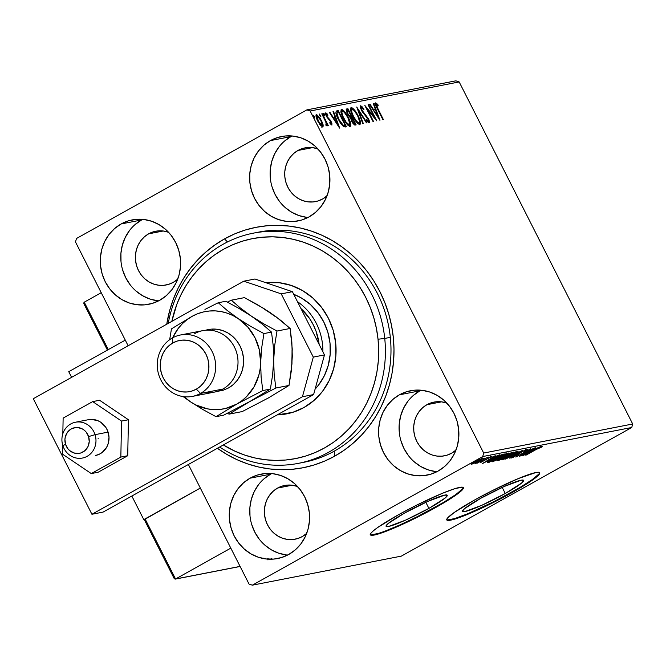 <?xml version="1.0" encoding="UTF-8"?>
<svg xmlns="http://www.w3.org/2000/svg" width="666" height="666" viewBox="0 0 666 666"><rect width="100%" height="100%" fill="white"/><g stroke="black" fill="none" stroke-linecap="round" stroke-linejoin="round"><path stroke-width="1" d="M217.149 448.101L226.848 454.42L237.054 459.707L247.669 463.919L258.591 467.008L269.713 468.947L280.935 469.713L292.141 469.305L303.221 467.723L314.086 464.985L324.608 461.113L334.698 456.152L344.264 450.141L353.205 443.14L361.43 435.223L368.872 426.465L375.457 416.941L381.119 406.743L385.797 395.987L389.46 384.757L392.058 373.168L393.573 361.33L393.997 349.367L393.315 337.379L391.533 325.491L388.678 313.819L384.773 302.472L379.853 291.55L373.967 281.177L367.174 271.437L359.54 262.429L351.132 254.245L342.041 246.961L332.342 240.642L322.136 235.348L311.522 231.144L300.599 228.055L289.477 226.115L278.255 225.349L267.049 225.757L255.969 227.331L245.105 230.07L234.582 233.941L224.492 238.911L227.489 241.941L224.492 238.911A122.494 114.086 79 0 1 379.853 291.55A122.494 114.086 79 0 1 334.698 456.152L334.224 451.165A117.283 109.232 -101 0 0 383.683 308.067A117.283 109.232 -101 0 0 256.227 232.634M505.286 493.489L502.197 487.404L505.286 493.489L481.843 505.278L464.96 511.555L462.404 511.28L464.51 508.658L480.769 498.276A34.299 3.646 -26.9 0 1 523.618 480.361A34.299 3.646 -26.9 0 1 505.286 493.489A34.299 3.646 -26.9 0 1 462.445 511.396A34.299 3.646 -26.9 0 1 480.769 498.276L504.212 486.488L521.103 480.211L523.659 480.486L521.545 483.108L505.286 493.489M428.912 508.383L425.824 502.297L428.912 508.383L405.477 520.171L388.586 526.448L386.03 526.165L388.145 523.551L404.404 513.161A34.299 3.646 -26.9 0 1 447.244 495.254A34.299 3.646 -26.9 0 1 428.912 508.383A34.299 3.646 -26.9 0 1 386.072 526.29A34.299 3.646 -26.9 0 1 404.404 513.161L427.838 501.381L444.73 495.104L447.286 495.379L445.179 498.002L428.912 508.383M370.338 534.565A52.123 5.536 153.1 0 0 435.289 507.142L435.522 507.6A52.123 5.536 -26.9 0 1 370.404 534.823A52.123 5.536 -26.9 0 1 398.268 514.868L377.705 527.489L373.551 530.644L371.07 533.058L370.346 534.632L371.412 535.306L374.225 535.056L378.679 533.891L391.766 529.02L417.773 516.999L443.489 503.03L460.231 491.824L462.712 489.41L463.436 487.837L462.37 487.162L455.103 488.586L442.016 493.448L416.009 505.477L398.268 514.868A52.123 5.536 -26.9 0 1 463.378 487.654A52.123 5.536 -26.9 0 1 435.522 507.6L435.289 507.142A52.123 5.536 153.1 0 0 463.211 487.445M446.711 519.671A52.123 5.536 153.1 0 0 511.655 492.249L511.888 492.715A52.123 5.536 -26.9 0 1 446.778 519.93A52.123 5.536 -26.9 0 1 474.633 499.975L454.07 512.595L447.444 518.165L446.72 519.738L447.785 520.412L450.599 520.163L468.14 514.135L494.147 502.106L511.888 492.715L532.45 480.094L539.085 474.525L539.81 472.952L538.744 472.277L535.93 472.527L518.389 478.554L492.382 490.584L474.633 499.975A52.123 5.536 -26.9 0 1 539.751 472.76A52.123 5.536 -26.9 0 1 511.888 492.715L511.655 492.249A52.123 5.536 153.1 0 0 539.577 472.552M271.72 473.576A43.007 40.052 -101 0 0 270.562 474.192L250.075 478.188A43.007 40.052 79 0 1 261.189 474.117A43.007 40.052 79 0 1 307.084 502.514A43.007 40.052 79 0 1 288.769 554.453L295.263 549.891L300.766 544.03L305.061 537.112L307.992 529.395L309.432 521.17L309.34 512.762L307.717 504.487L304.62 496.67L300.166 489.61L294.538 483.574L287.937 478.796L280.627 475.466L272.894 473.701L265.018 473.576L257.309 475.091L250.075 478.188L243.581 482.758L238.078 488.611L233.783 495.537L230.852 503.255L229.404 511.48L229.495 519.888L231.127 528.155L234.224 535.972L238.669 543.04L244.305 549.075L250.899 553.846L258.208 557.184L265.95 558.949L273.826 559.074L281.527 557.559L288.769 554.453A43.007 40.052 79 0 1 277.647 558.533A43.007 40.052 79 0 1 231.751 530.136A43.007 40.052 79 0 1 250.075 478.188L270.562 474.192A43.007 40.052 -101 0 0 250.741 520.679A43.007 40.052 -101 0 0 287.612 555.078M292.066 135.989A43.007 40.052 -101 0 0 290.917 136.605L270.421 140.601A43.007 40.052 79 0 1 281.543 136.522A43.007 40.052 79 0 1 327.439 164.927A43.007 40.052 79 0 1 309.116 216.866L315.609 212.296L321.112 206.443L325.408 199.525L328.338 191.8L329.787 183.583L329.695 175.175L328.063 166.9L324.966 159.082L320.521 152.023L314.885 145.987L308.291 141.209L300.982 137.87L293.24 136.105L285.364 135.981L277.664 137.496L270.421 140.601L263.927 145.163L258.425 151.024L254.129 157.942L251.199 165.667L249.758 173.884L249.85 182.293L251.473 190.568L254.57 198.385L259.024 205.444L264.652 211.48L271.253 216.259L278.563 219.597L286.297 221.353L294.172 221.487L301.881 219.971L309.116 216.866A43.007 40.052 79 0 1 298.002 220.945A43.007 40.052 79 0 1 252.106 192.541A43.007 40.052 79 0 1 270.421 140.601L290.917 136.605A43.007 40.052 -101 0 0 271.087 183.092A43.007 40.052 -101 0 0 307.958 217.482M142.749 219.355A43.007 40.052 -101 0 0 141.592 219.971L121.104 223.967A43.007 40.052 79 0 1 132.218 219.897A43.007 40.052 79 0 1 178.113 248.293A43.007 40.052 79 0 1 159.79 300.233L166.284 295.671L171.786 289.81L176.09 282.892L179.012 275.175L180.461 266.949L180.369 258.541L178.746 250.266L175.641 242.449L171.195 235.389L165.559 229.354L158.966 224.575L151.657 221.245L143.914 219.48L136.039 219.355L128.338 220.871L121.104 223.967L114.602 228.538L109.107 234.39L104.803 241.317L101.881 249.034L100.433 257.259L100.524 265.667L102.148 273.934L105.245 281.751L109.699 288.819L115.335 294.855L121.928 299.625L129.237 302.963L136.98 304.728L144.847 304.853L152.556 303.338L159.79 300.233A43.007 40.052 79 0 1 148.676 304.312A43.007 40.052 79 0 1 102.78 275.915A43.007 40.052 79 0 1 121.104 223.967L141.592 219.971A43.007 40.052 -101 0 0 121.761 266.458A43.007 40.052 -101 0 0 158.641 300.857M421.045 390.209A43.007 40.052 -101 0 0 419.888 390.825L399.4 394.821A43.007 40.052 79 0 1 410.514 390.742A43.007 40.052 79 0 1 456.41 419.147A43.007 40.052 79 0 1 438.086 471.087L444.588 466.525L450.091 460.664L454.387 453.746L457.309 446.02L458.757 437.803L458.666 429.395L457.043 421.12L453.946 413.303L449.492 406.243L443.856 400.208L437.262 395.429L429.953 392.091L422.211 390.334L414.344 390.201L406.635 391.725L399.4 394.821L392.907 399.392L387.404 405.244L383.1 412.162L380.178 419.888L378.729 428.105L378.821 436.521L380.452 444.788L383.549 452.605L387.995 459.665L393.631 465.7L400.224 470.479L407.534 473.817L415.276 475.582L423.151 475.707L430.852 474.192L438.086 471.087A43.007 40.052 79 0 1 426.973 475.166A43.007 40.052 79 0 1 381.077 446.761A43.007 40.052 79 0 1 399.4 394.821L419.888 390.825A43.007 40.052 -101 0 0 400.058 437.312A43.007 40.052 -101 0 0 436.938 471.711M253.421 233.142A117.283 109.232 79 0 1 384.74 338.436L390.326 337.346L384.74 338.436A117.283 109.232 -101 0 0 280.078 231.51A117.283 109.232 -101 0 0 168.257 323.368A117.283 109.232 79 0 1 253.421 233.142L259.007 232.051A117.283 109.232 79 0 1 384.182 309.507A117.283 109.232 79 0 1 334.224 451.165A117.283 109.232 79 0 1 303.904 462.279L298.318 463.37A117.283 109.232 79 0 1 219.647 447.019A117.283 109.232 -101 0 0 335.098 448.326A117.283 109.232 -101 0 0 384.74 338.436L378.038 339.235A112.071 104.379 79 0 1 332.076 443.256A112.071 104.379 79 0 1 223.335 444.963L235.173 451.29L244.888 455.136L254.878 457.95L265.06 459.715L275.324 460.406L285.581 460.023L295.721 458.566L305.652 456.052L315.276 452.497L324.509 447.952L333.25 442.44L341.425 436.03L348.942 428.779L355.744 420.754L361.763 412.038L366.933 402.705L371.203 392.857L374.542 382.584L376.914 371.978L378.296 361.147L378.671 350.199L378.038 339.235L376.398 328.363L373.776 317.682L370.196 307.301L365.692 297.319L360.298 287.829L354.079 278.921L347.086 270.687L339.385 263.212L331.06 256.552L322.178 250.774L312.845 245.945L303.13 242.108L293.132 239.285L282.95 237.529L272.685 236.83L262.437 237.213L252.297 238.669L242.366 241.184L232.734 244.738L223.51 249.284L214.76 254.795L206.593 261.205L199.067 268.456L192.266 276.482L186.255 285.198L181.085 294.53L176.806 304.379L171.853 321.362A112.071 104.379 79 0 1 279.695 237.188A112.071 104.379 79 0 1 378.038 339.235L384.74 338.436A117.283 109.232 79 0 1 298.318 463.37M426.923 404.695A27.364 25.491 79 0 1 433.999 402.098A27.364 25.491 79 0 1 446.853 403.13L441.441 401.831L436.43 401.756L431.526 402.722L426.923 404.695L441.525 401.848L426.923 404.695A27.364 25.491 79 0 0 415.268 437.745A27.364 25.491 79 0 0 444.472 455.819A27.364 25.491 79 0 0 451.548 453.23L446.936 455.203L442.033 456.168L437.029 456.085L432.101 454.961L427.447 452.838L423.251 449.8L419.663 445.962L416.833 441.466L414.86 436.488L413.827 431.227L413.769 425.874L414.693 420.646L416.55 415.734L419.289 411.322L422.785 407.6L426.923 404.695M456.002 450.033A27.364 25.491 79 0 1 451.548 453.23L456.002 450.033M148.626 233.841A27.364 25.491 79 0 1 155.702 231.244A27.364 25.491 79 0 1 168.556 232.276L163.145 230.985L158.133 230.902L153.23 231.868L148.626 233.841L163.228 230.994L148.626 233.841A27.364 25.491 79 0 0 136.963 266.891A27.364 25.491 79 0 0 166.175 284.965A27.364 25.491 79 0 0 173.243 282.376L168.64 284.349L163.736 285.314L158.724 285.231L153.804 284.107L149.151 281.984L144.955 278.946L141.367 275.108L138.536 270.612L136.563 265.634L135.531 260.373L135.473 255.02L136.388 249.792L138.253 244.88L140.992 240.476L144.489 236.746L148.626 233.841M177.705 279.179A27.364 25.491 79 0 1 173.243 282.376L177.705 279.179M297.952 150.474A27.364 25.491 79 0 1 305.02 147.877A27.364 25.491 79 0 1 317.882 148.909L312.471 147.611L307.459 147.536L302.555 148.501L297.952 150.474L312.554 147.627L297.952 150.474A27.364 25.491 79 0 0 286.288 183.525A27.364 25.491 79 0 0 315.501 201.598A27.364 25.491 79 0 0 322.569 199.001L317.965 200.974L313.062 201.94L308.05 201.865L303.13 200.741L298.476 198.618L294.28 195.579L290.692 191.733L287.862 187.246L285.889 182.268L284.857 177.006L284.798 171.653L285.714 166.425L287.579 161.505L290.318 157.101L293.814 153.38L297.952 150.474M327.031 195.812A27.364 25.491 79 0 1 322.569 199.001L327.031 195.812M277.597 488.061A27.364 25.491 79 0 1 284.673 485.472A27.364 25.491 79 0 1 297.536 486.496L292.116 485.206L287.104 485.123L282.209 486.088L277.597 488.061L292.199 485.214L277.597 488.061A27.364 25.491 79 0 0 265.942 521.12A27.364 25.491 79 0 0 295.146 539.185A27.364 25.491 79 0 0 302.222 536.596L297.619 538.569L292.715 539.535L287.704 539.452L282.775 538.328L278.13 536.205L273.926 533.166L270.346 529.328L267.516 524.833L265.543 519.863L264.502 514.593L264.444 509.249L265.368 504.012L267.233 499.1L269.963 494.696L273.468 490.967L277.597 488.061M306.676 533.399A27.364 25.491 79 0 1 302.222 536.596L306.676 533.399M632.7 423.992L483.683 453.047L310.156 111.006L459.174 81.943L632.7 423.992L631.743 427.489L401.357 556.118L252.339 585.173L482.725 456.551L631.743 427.489L401.357 556.118L252.339 585.173L249.034 584.057L188.37 464.485L249.034 584.057L252.339 585.173L482.725 456.551L483.683 453.047L482.725 456.551L631.743 427.489L632.7 423.992L459.174 81.943L310.156 111.006L483.683 453.047L632.7 423.992M316.492 114.619L316.492 114.619C315.609 115.568 316.025 117.716 317.74 121.062L320.363 125.175L322.702 126.856L323.06 124.634L320.254 118.282L316.716 114.61L315.967 115.343L316.425 117.932L319.647 124.251L322.477 126.865L323.201 126.165L323.06 124.634L322.277 125.075L323.06 124.634L321.42 120.346L316.3 114.685M327.006 126.016L326.898 123.901L326.49 124.126L326.898 123.901L327.78 125.641L328.28 125.541L322.277 113.719L321.778 113.819L325.94 122.269L326.423 125.683L327.214 125.766L326.898 123.901L327.78 125.641L328.28 125.541L322.277 113.719L321.778 113.819L325.774 121.861L326.423 125.683L327.081 125.982M331.859 125.066L331.243 121.778L330.811 122.02L331.243 121.778L330.153 119.988L329.587 120.313L330.153 119.988L328.729 118.498L328.047 118.881L328.729 118.498L327.58 117.383L327.106 117.649L327.58 117.383L326.889 116.275L326.457 116.517L326.889 116.275L326.531 114.252L327.855 115.368L327.58 114.219L327.056 114.51L327.58 114.219L325.741 112.812L326.415 116.433L330.769 121.936L331.094 123.626L330.411 124.001L331.094 123.626L329.82 122.502L330.036 123.576L331.859 125.066L331.901 123.327L330.153 119.988L327.039 116.567L326.423 114.327L327.855 115.368L326.573 113.162L325.441 113.22L326.124 115.834L330.769 121.936L331.185 123.568L329.82 122.502L330.036 123.576L331.959 125.033M336.73 110.897C335.289 111.83 335.789 114.619 338.236 119.272L343.614 126.698L345.463 126.973L344.688 125.458L345.454 126.973L346.453 126.781L338.245 110.606L336.213 111.114L335.88 113.087L337.537 117.84L340.359 122.994L343.614 126.698L346.453 126.781L338.245 110.606L336.305 111.056M346.636 108.966L347.427 113.861L350.557 117.799L351.69 121.354L355.228 125.075L356.152 124.892L347.943 108.716L346.237 109.257L346.403 111.389L348.435 115.593L350.557 117.799L352.555 122.885L354.503 124.992L356.152 124.892L347.943 108.716L347.086 109.191L347.785 110.564L347.086 109.191L347.943 108.716L346.462 109.033M356.718 107.001L362.754 123.601L363.295 123.501L358.658 110.914L366.466 122.877L367.016 122.777L356.718 107.001L362.754 123.601L363.295 123.501L358.658 110.914L366.466 122.877L367.016 122.777L356.718 107.001M368.082 104.787L374.192 116.825L364.826 105.419L373.035 121.603L373.534 121.503L367.416 109.44L376.79 120.862L368.581 104.687L368.082 104.787L374.192 116.825L364.826 105.419L373.035 121.603L373.534 121.503L367.416 109.44L376.79 120.862L368.581 104.687L368.082 104.787M375.666 102.855L375.666 102.855C375.1 103.888 375.657 105.852 377.356 108.749L382.892 119.68L383.4 119.58L376.581 105.961L376.515 104.512L378.221 105.769L377.847 104.479L375.666 102.855L375.657 105.136L382.892 119.68L383.4 119.58L377.938 108.816L377.505 109.058L377.938 108.816L376.515 104.512L378.221 105.769L377.847 104.479L375.524 102.905M379.97 120.246L373.851 103.663L373.301 103.771L375.266 109.082L373.435 109.44L370.138 104.387L369.588 104.495L379.886 120.263L373.851 103.663L373.301 103.771L375.266 109.082L373.435 109.44L370.138 104.387L369.588 104.495L379.97 120.246M361.763 107.767L363.911 109.932L363.902 109.033L363.445 109.282L363.902 109.033L360.497 105.836L360.364 107.459L361.68 110.806L368.348 119.689L368.398 121.137L366.475 119.231L366.583 120.305L369.239 122.794L369.48 121.362L368.806 119.455L361.73 109.79L361.521 107.434L363.911 109.932L363.902 109.033L361.746 106.335L360.506 105.827M351.232 107.617L350.832 107.842L351.232 107.617C350.066 108.999 350.674 111.996 353.047 116.617C355.386 121.287 357.667 123.959 359.898 124.617C361.03 123.185 360.406 120.163 358.025 115.559L353.671 109.066L351.914 107.709L350.965 107.726L350.591 109.715L351.723 113.703L354.662 119.497L357.442 123.177L359.582 124.625L360.556 123.526L359.349 118.473L358.025 115.559L357.592 115.801L358.025 115.559C355.711 110.947 353.446 108.3 351.232 107.617L350.999 107.701M341.533 109.507L341.142 109.732L341.533 109.507C340.376 110.889 340.975 113.894 343.356 118.506C345.687 123.177 347.977 125.849 350.208 126.507C351.332 125.075 350.707 122.053 348.326 117.449L343.981 110.964L342.216 109.599L341.267 109.615L340.9 111.605L342.024 115.593L344.971 121.387L347.744 125.066L349.883 126.515L350.865 125.416L349.658 120.363L348.326 117.449L347.902 117.691L348.326 117.449C346.02 112.837 343.756 110.19 341.533 109.507L341.3 109.599M339.685 128.105L333.566 111.513L333.017 111.622L334.981 116.941L333.15 117.299L329.845 112.246L329.304 112.346L339.602 128.122L333.566 111.513L333.017 111.622L334.981 116.941L333.15 117.299L329.845 112.246L329.304 112.346L339.685 128.105M324.717 115.976L323.343 113.278L323.609 114.71L324.467 115.884L324.792 115.459L324.45 114.552L323.734 114.943L324.45 114.552L323.343 113.278L323.609 114.71L324.75 115.959M319.497 114.036L319.763 115.459L320.904 116.708L319.464 114.053M313.228 115.251L314.602 117.949L314.21 116.284L313.12 115.418L314.052 117.557L314.677 117.899L314.543 116.991L314.335 116.525L313.619 116.916L314.335 116.525L313.195 115.268M75.508 242.008L128.138 345.762L75.508 242.008L76.465 238.511L306.851 109.882L76.465 238.511L75.508 242.008M455.869 80.827L306.851 109.882L310.156 111.006L306.851 109.882L455.869 80.827L459.174 81.943L455.869 80.827M474.608 463.061L483.033 458.158L477.322 460.422L471.17 464.344L478.962 460.805C482.076 459.074 483.333 458.141 482.742 458.025L471.894 463.594L471.445 464.327L474.608 463.061M488.236 457.026L475.666 463.469L478.429 462.321L477.322 463.12L488.236 457.026L475.749 463.353L478.429 462.321L477.322 463.12L488.236 457.026M480.611 462.545L492.124 456.202L480.461 462.529M487.271 462.445L488.278 462.437L487.945 461.779L488.278 462.437L489.269 462.246L488.802 461.322L489.269 462.246L504.204 453.912L497.069 456.543L487.837 461.871L487.346 462.529L489.269 462.246L504.204 453.912L492.915 458.757L487.271 462.487M513.894 452.023L506.818 454.936L498.343 459.898L497.602 460.556L498.967 460.356L513.894 452.023L506.818 454.936L500.241 458.766C497.902 460.073 497.161 460.664 498.043 460.539L513.894 452.023M522.677 450.308L505.569 459.065L519.03 452.331L509.831 458.241L522.585 450.324L505.569 459.065L519.03 452.331L509.831 458.241L522.677 450.308M534.04 448.093L522.927 454.295L530.777 448.726L515.85 457.067L527.489 450.749L519.613 456.335L534.54 447.993L522.927 454.295L530.777 448.726L515.85 457.067L527.489 450.749L519.613 456.335L534.04 448.093M536.147 449.5L541.724 447.077L542.116 446.378L539.235 447.635L525.707 455.144L536.072 449.359L541.724 447.077L542.216 446.362L535.797 449.508L526.215 455.045L536.147 449.5M522.785 455.71L539.81 446.969L531.976 450.233L535.547 447.802L522.702 455.727L539.81 446.969L531.976 450.233L535.547 447.802L522.785 455.71M512.995 457.201L518.123 454.67L522.186 451.59L525.574 449.891L524.225 451.323L525.391 450.824L527.014 449.334L521.769 451.814L515.8 455.877L512.728 456.893L511.263 458.017L512.878 457.525L522.252 451.723L525.582 450.166L524.225 451.323L525.391 450.824L527.422 449.3L521.769 451.814L512.995 457.201L512.404 456.268M512.512 454.978L518.14 451.323L514.577 452.347L506.11 456.743L501.681 459.798L504.77 458.899L512.512 454.978C516.791 452.597 518.548 451.315 517.782 451.123L507.425 455.994C503.088 458.408 501.315 459.698 502.122 459.881L512.512 454.978M502.822 456.868L508.441 453.213L504.886 454.237L496.411 458.633L491.983 461.688L495.079 460.789L502.822 456.868C507.092 454.487 508.849 453.205 508.083 453.013L497.735 457.883C493.389 460.298 491.625 461.596 492.424 461.771L502.822 456.868M482.5 463.569L499.517 454.82L491.691 458.091L495.254 455.652L482.417 463.586L499.517 454.82L491.691 458.091L495.254 455.652L482.5 463.569M488.769 457.301L487.046 458.083L488.769 457.301M484.931 458.05L483.2 458.832L484.931 458.05M478.663 459.274L476.931 460.048L478.663 459.274M224.492 238.911L214.927 244.913L205.985 251.915L197.76 259.832L190.318 268.598L183.733 278.122L178.072 288.311L173.393 299.076L169.73 310.306L166.75 324.209A122.494 114.086 79 0 1 224.492 238.911M419.888 390.825L413.395 395.396M407.892 401.248L403.596 408.166L400.666 415.892L399.217 424.117L399.309 432.525M400.94 440.792L404.037 448.609L408.483 455.669M414.119 461.705L420.712 466.483L428.022 469.821L435.764 471.586M141.592 219.971L135.098 224.542M129.595 230.394L125.3 237.321L122.369 245.038L120.921 253.263L121.012 261.671M122.644 269.938L125.741 277.755L130.186 284.823M135.822 290.859L142.416 295.629L149.725 298.967L157.467 300.732M290.917 136.605L284.415 141.167M278.912 147.028L274.617 153.946L271.695 161.671L270.246 169.888L270.338 178.297M271.961 186.572L275.058 194.389L279.512 201.448M285.148 207.484L291.741 212.263L299.051 215.601L306.793 217.366M270.562 474.192L264.069 478.762M258.566 484.615L254.27 491.541L251.34 499.259L249.9 507.484L249.991 515.892M251.615 524.167L254.712 531.984L259.166 539.044M264.793 545.079L271.395 549.858L278.704 553.188L286.438 554.953M447.552 519.955L454.82 518.539L467.907 513.669L493.914 501.64L519.622 487.67L532.217 479.628L538.852 474.059M371.178 534.848L378.446 533.424L384.374 531.393L399.658 525.049L417.54 516.533L443.248 502.564L455.852 494.522L462.479 488.952M541.483 446.595L541.724 447.077L541.483 446.595M540.342 446.295L540.642 446.953M526.348 453.713L530.569 450.874L532.059 450.774L531.743 450.149L532.059 450.774L526.348 453.713M525.699 450.133L525.349 449.217M501.689 459.856L502.122 459.881M518.206 451.148L517.782 451.123M503.629 459.032L507.858 455.76L516.117 451.681L516.575 451.973L511.455 455.386L503.629 459.032C503.055 458.857 504.487 457.808 507.925 455.902L516.267 451.973C516.849 452.139 515.426 453.18 512.004 455.078L503.629 459.032L502.855 458.091M516.267 451.973L516.125 451.065M498.634 459.707L498.967 460.356L498.634 459.707M497.594 460.539L498.043 460.539M499.991 459.598L499.234 459.64L500.699 458.508L504.528 456.976L504.295 456.526L504.778 456.926L504.495 456.368L504.778 456.926L499.991 459.598L500.765 458.649L504.778 456.926L499.991 459.598M506.31 456.068L505.427 456.118L507.251 454.703L511.138 452.78L511.863 452.972L511.655 452.564L511.863 452.972L506.31 456.068L505.436 456.177L507.317 454.845L511.863 452.972L506.31 456.068M505.269 455.852L504.961 455.244M499.475 459.698L498.742 458.774M491.991 461.746L492.424 461.771M508.508 453.038L508.083 453.013M506.576 453.862L501.764 457.276L493.939 460.922C493.364 460.747 494.788 459.698 498.235 457.792L506.576 453.862C507.151 454.037 505.735 455.069 502.314 456.968L493.697 460.73L498.16 457.65L506.426 453.571L506.901 453.887L506.435 452.955M502.172 454.861L490.301 461.488L488.752 461.222L488.944 461.605L493.34 458.516L499.8 455.228L502.172 454.861L501.931 454.395L502.172 454.861L490.301 461.488L488.986 461.646L489.327 461.172L493.406 458.658L502.172 454.861M486.063 461.563L490.284 458.724L491.774 458.633L491.458 458L491.774 458.633L486.063 461.563M481.918 461.804L482.425 461.288M491.55 456.843L491.991 456.218M490.709 456.959L490.251 457.467M482.725 457.9L483.266 458.824M472.793 463.586L475.724 461.28L481.618 458.782L473.842 463.211L472.793 463.586L475.799 461.413L481.401 458.774L478.471 460.897L472.793 463.586L472.119 462.645M493.939 460.922L493.156 459.981M488.486 460.689L488.944 461.605M481.401 458.774L481.152 457.858M116.109 227.281L116.808 226.906M115.926 227.564L115.393 227.864M112.229 230.528L112.704 230.353M271.353 558.707L271.828 559.282M267.948 559.931L267.724 558.707M268.856 558.591L268.698 559.182M374.816 103.33L376.998 104.953M377.189 104.845L377.847 104.479L377.189 104.845M375.599 105.012L376.515 104.512M376.698 104.629L375.258 103.413M369.68 104.637L370.138 104.387L369.68 104.637M372.985 109.69L373.435 109.44L372.985 109.69M373.068 109.823L375.266 109.082L373.068 109.823M373.368 103.929L373.851 103.663L373.368 103.929M374.9 109.291L375.482 110.864L374.9 109.291M377.947 116.35L374.492 111.056L374.042 111.314L375.89 110.789L377.947 116.35L377.497 116.608L377.947 116.35L374.492 111.056L375.89 110.789L377.947 116.35M368.156 104.928L368.581 104.687L368.156 104.928M373.768 117.058L374.067 117.657L373.768 117.058M366.983 109.674L367.416 109.44L366.983 109.674M366.683 109.082L367.108 109.607L366.683 109.082M373.643 117.124L374.192 116.825L373.643 117.124M360.664 107.909L361.521 107.434L361.996 110.356L361.571 110.589L361.996 110.356L362.97 111.913L362.504 112.171L362.97 111.913L365.11 114.327L364.485 114.669L365.11 114.327L368.481 118.789L368.057 119.031L368.481 118.789L369.347 122.752M368.423 121.129L368.723 122.652M360.639 105.786L361.488 110.431L368.015 118.956L368.398 121.137L367.599 121.587L368.398 121.137L366.475 119.231L366.583 120.305L369.239 122.794M367.599 121.587L368.398 121.137M367.49 120.163L367.707 120.846M368.723 122.702L368.231 120.588M358.166 111.189L358.658 110.914L358.166 111.189M359.54 122.244L359.573 124.625M352.822 109.549L350.699 108.083L352.622 109.341M359.507 124.75L359.415 121.72M350.691 110.606L351.357 109.74M358.3 123.401L356.943 122.91M359.032 122.96C357.234 122.377 355.411 120.23 353.554 116.517L353.122 116.758L353.554 116.517C351.631 112.795 351.14 110.381 352.089 109.274C353.871 109.848 355.686 111.98 357.525 115.659C359.44 119.364 359.94 121.803 359.032 122.96L358.183 123.435L359.032 122.96L356.618 121.279L353.554 116.517L351.748 111.938L351.873 109.357L352.963 109.515L354.803 111.33L357.817 116.25L359.54 121.362L359.407 122.686L358.466 123.285M357.592 123.335L358.333 123.385M351.24 109.748L352.089 109.274M351.065 109.807L350.716 110.423M350.907 116.725L351.69 118.265L350.907 116.725M354.379 123.568L355.153 125.083L354.379 123.568M346.195 109.366L347.086 109.191L346.195 109.366M349.334 116.975L351.082 116.533L350.183 116.5L347.927 113.761L347.71 110.581L348.285 110.473L351.332 116.483L349.583 117.049M353.296 123.918L354.287 123.435L352.181 121.229L352.172 118.148L354.803 123.327L353.23 123.918M353.688 123.293L352.181 121.229L351.748 121.47L352.181 121.229L351.39 118.64L352.172 118.148L354.803 123.327L353.696 123.302M350.782 118.764L351.914 118.198M350.183 116.5L349.45 116.908L350.183 116.5L347.927 113.761L347.502 114.003L347.927 113.761L347.128 111.447L347.469 110.656L348.285 110.473L351.332 116.483L350.183 116.5M346.578 111.147L347.71 110.581M349.841 124.134L349.875 126.515M343.123 111.438L341 109.973L344.355 112.354L347.835 117.557C349.742 121.254 350.249 123.693 349.342 124.85C347.535 124.267 345.712 122.119 343.856 118.406L343.431 118.648L343.856 118.406C341.933 114.685 341.442 112.271 342.399 111.164C344.18 111.738 345.987 113.869 347.835 117.557L349.858 123.959L348.485 125.325L347.244 124.808M349.817 126.648L349.725 123.61M340.992 112.496L341.666 111.63M348.601 125.291L349.342 124.85L346.17 122.228L342.782 116.059L341.833 112.346L342.182 111.247L342.94 111.239M347.893 125.225L348.768 125.175M341.541 111.638L342.399 111.164M341.367 111.697L341.017 112.313M348.634 125.275L349.342 124.85M337.396 111.08L338.087 112.462L337.396 111.08M342.257 125.591L345.113 125.225L343.107 125.116L338.736 119.181L336.913 113.137L338.586 112.363L345.113 125.225L342.382 125.649M336.005 113.844L336.546 113.145M336.863 113.02L336.022 113.753M343.107 125.116L342.307 125.558L343.107 125.116L340.809 122.702L338.736 119.181L338.311 119.414L338.736 119.181L337.146 115.393L336.913 113.137L336.064 113.62L338.045 112.471L338.586 112.363L345.113 125.225L343.107 125.116M336.913 113.137L338.045 112.471M329.395 112.496L329.845 112.246L329.395 112.496M332.7 117.549L333.15 117.299L332.7 117.549M332.784 117.682L334.981 116.941L332.784 117.682M333.075 111.788L333.566 111.513L333.075 111.788M334.615 117.141L335.189 118.723L334.615 117.141M337.662 124.209L334.207 118.914L333.749 119.164L335.606 118.64L337.662 124.209L337.212 124.459L337.662 124.209L334.207 118.914L335.606 118.64L337.662 124.209M330.286 124.076L331.094 123.626M324.891 113.295L326.731 114.694M325.691 114.727L326.432 114.311L325.691 114.727M325.616 114.76L326.531 114.252M326.473 114.386L325.258 113.353M325.541 125.008L326.357 124.55M326.24 125.075L326.04 124.376M322.186 127.123L322.202 125.108L321.845 127.331M316.009 115.11L317.357 116.067M320.987 120.588L321.42 120.346L320.987 120.588M317.532 116.259L315.867 115.085M321.961 125.408L318.24 120.954L317.807 121.195L318.24 120.954L317.232 116.067L320.912 120.438L321.961 125.408L321.112 125.882L321.961 125.408L320.612 124.534L318.44 121.354L317.016 117.882L317.083 116.125L318.814 117.166L321.295 121.229L322.311 124.8L321.303 125.774M317.016 116.192L316.375 116.55L317.016 116.192M316.242 116.6L317.232 116.067M301.107 462.787A117.283 109.232 -101 0 0 334.224 451.165L334.698 456.152A122.494 114.086 79 0 1 217.399 448.276M144.58 519.455L143.789 519.613L131.835 496.045L143.789 519.613L200.324 488.045L144.58 519.455M71.603 377.331L68.748 371.703L125.283 340.135L68.748 371.703L71.603 377.331M62.837 445.596L65.576 444.397A13.029 12.138 79 0 1 73.118 428.096A13.029 12.138 79 0 1 88.586 436.588L95.055 434.665A18.24 16.991 -101 0 0 73.393 422.777A18.24 16.991 -101 0 0 62.837 445.596A18.24 16.991 79 0 1 75.458 422.227A18.24 16.991 79 0 1 95.055 434.665L108.092 432.117L95.055 434.665A18.24 16.991 79 0 1 82.434 458.042A18.24 16.991 79 0 1 62.837 445.596A18.24 16.991 -101 0 0 84.499 457.492A18.24 16.991 -101 0 0 95.055 434.665L88.586 436.588L86.197 432.142L84.449 430.361L82.418 428.962L77.822 427.547L75.441 427.572L70.946 429.095L67.391 432.359L65.31 436.854L64.935 439.36L65.576 444.397L67.974 448.851L69.722 450.632L73.984 452.972L78.73 453.421L81.052 452.897L85.148 450.457L88.02 446.503L89.236 441.633L88.586 436.588A13.029 12.138 79 0 1 81.052 452.897A13.029 12.138 79 0 1 65.576 444.397L62.837 445.596M83.841 303.629L84.249 302.181L108.308 349.608L84.249 302.181L101.224 292.699L84.249 302.181L83.708 303.055L107.509 350.058M175.05 579.145L240.076 566.4L175.549 578.987L230.811 548.135L175.549 578.987L145.063 518.897L200.324 488.045L144.672 519.264L144.664 520.346L174.276 578.721M175.549 578.987L145.063 518.897L144.664 520.346M75.458 422.227L88.495 419.68A18.24 16.991 79 0 1 105.886 427.472A18.24 16.991 79 0 1 106.56 447.427L102.073 452.539L99.201 454.279L95.429 455.502M99.584 400.258L92.691 401.606L63.137 418.106L62.829 433.774L63.137 418.106L92.691 401.606L99.584 400.258L128.438 419.738L127.722 455.727L98.168 472.227L91.275 473.576L98.168 472.227L127.722 455.727L120.837 457.067L127.722 455.727L128.438 419.738L121.545 421.087L128.438 419.738L99.584 400.258M62.612 444.83L62.429 454.095L91.275 473.576L120.837 457.067L121.545 421.087L92.691 401.606L121.545 421.087L120.837 457.067L91.275 473.576L62.429 454.095L62.612 444.83M87.92 419.805L91.225 419.389L97.802 420.654L100.816 422.277L105.719 427.214L107.426 430.328L109.008 437.271L108 444.255L106.56 447.427A18.24 16.991 79 0 1 95.479 455.494L95.521 455.486M91.925 514.269L302.431 396.745L313.303 357.101L281.227 293.864L243.806 281.185L33.3 398.718L91.925 514.269L302.431 396.745L313.603 394.563L324.475 354.92L292.399 291.691L254.978 279.004L243.806 281.185L33.3 398.718L91.925 514.269L103.097 512.087L313.603 394.563L103.097 512.087L91.925 514.269M281.227 293.864L292.399 291.691L324.475 354.92L313.303 357.101L281.227 293.864L243.806 281.185L254.978 279.004L292.399 291.691L281.227 293.864M211.979 330.419A43.007 40.052 79 0 1 212.82 329.054M313.303 357.101L324.475 354.92L313.603 394.563L302.431 396.745L313.303 357.101M98.227 438.703L98.093 438.253M293.731 294.314A57.334 53.405 79 0 1 330.028 343.273L330.161 354.487L328.238 365.451L324.342 375.749L318.623 384.981L315.093 389.144A57.334 53.405 79 0 0 330.028 343.273L327.847 332.242L323.709 321.828L317.765 312.412L310.248 304.379L301.448 298.018L293.731 294.314M277.181 414.893A66.458 61.896 79 0 0 286.73 413.852A66.458 61.896 79 0 0 335.697 343.057L333.175 330.269L328.38 318.198L321.487 307.284L312.779 297.968L302.572 290.592L291.275 285.456L279.312 282.734L265.834 282.684A66.458 61.896 79 0 1 335.697 343.057L335.855 356.052L333.624 368.756L329.112 380.694L322.486 391.4L313.986 400.457L303.954 407.525L292.774 412.329L277.181 414.901M283.666 414.135L278.122 414.369A66.458 61.896 -101 0 0 288.12 413.561M319.147 344.405L316.125 331.468L313.22 324.7L309.49 318.381L300.949 308.533A54.729 50.974 79 0 1 319.147 344.405M297.461 301.656A57.334 53.405 79 0 1 322.902 351.806A57.334 53.405 -101 0 0 297.461 301.656M192.449 396.387A31.277 29.129 79 0 1 159.066 375.732A31.277 29.129 79 0 1 172.394 337.953A31.277 29.129 79 0 1 180.478 334.99A31.277 29.129 79 0 1 213.853 355.644A31.277 29.129 79 0 1 200.533 393.423L222.885 389.061L200.533 393.423L196.32 389.16A26.066 24.276 79 0 1 163.27 377.963A26.066 24.276 79 0 1 172.877 342.94L172.394 337.953A31.277 29.129 -101 0 0 160.864 379.978A31.277 29.129 -101 0 0 200.533 393.423A31.277 29.129 79 0 1 192.449 396.387L214.802 392.024A31.277 29.129 -101 0 0 222.885 389.061A31.277 29.129 79 0 1 206.194 392.316M205.652 330.236A31.277 29.129 79 0 1 241.267 348.768A31.277 29.129 79 0 1 228.471 387.978L223.21 390.226L217.566 391.333M274.983 316.358L263.828 308.5L244.455 297.627L231.302 300.191L240.434 308.075L251.398 316.15L238.828 308.325L225.824 301.257L218.265 302.73L227.397 310.622L238.361 318.689L250.932 326.507L263.936 333.574L250.932 326.507L232.992 315.559L227.306 313.187L221.403 311.63L215.376 310.897L209.332 311.014L203.371 311.971L197.602 313.753L192.124 316.333A49.517 46.12 79 0 1 238.361 318.689L227.397 310.622L218.265 302.73L225.824 301.257L238.828 308.325L251.398 316.15L262.371 324.217L271.503 332.101L263.936 333.574L261.688 347.819L260.639 362.604L259.315 349.75L254.928 337.612L247.785 327.014L238.361 318.689A49.517 46.12 79 0 1 260.639 362.604L261.122 377.172L262.82 390.551L270.379 389.077L262.82 390.551L236.68 404.154L262.82 390.551L261.122 377.172L260.639 362.604A49.517 46.12 79 0 1 236.68 404.154L216.017 416.683L223.576 415.209L249.717 401.606L223.576 415.209L216.017 416.683L202.93 409.565L190.443 401.798L202.93 409.565L216.017 416.683L236.68 404.154A49.517 46.12 79 0 1 190.443 401.798L183.142 396.578L190.443 401.798A49.517 46.12 79 0 1 184.132 396.711L190.443 401.798L195.804 404.928L207.401 408.857L213.428 409.582L219.472 409.473L225.433 408.516L236.68 404.154L241.775 400.824L246.412 396.803L253.962 386.954L258.816 375.291L260.115 369.022L261.688 347.819L263.936 333.574L271.503 332.101L273.202 345.488L273.676 360.056L274.725 345.279L276.981 331.035L263.969 323.967L251.398 316.15L240.434 308.075L231.302 300.191L244.455 297.627L257.459 304.695L270.03 312.512L280.994 320.579L290.126 328.471L276.981 331.035L263.969 323.967L251.398 316.15L262.371 324.217L271.503 332.101L273.202 345.488L273.676 360.056L272.627 374.833L270.379 389.077L249.717 401.606L275.857 388.012L274.159 374.625L273.676 360.056L272.627 374.833L270.379 389.077L229.054 414.144L227.431 413.295L229.054 414.144L242.208 411.58L229.054 414.144L249.717 401.606L275.857 388.012L289.011 385.447L268.348 397.977L242.208 411.58L268.356 397.977L289.011 385.447L275.857 388.012L274.159 374.625L273.676 360.056L274.725 345.279L276.981 331.035L290.126 328.471L291.825 341.858L292.307 356.427L291.258 371.203L289.011 385.447L291.966 363.836L292.041 349.966M231.302 300.191L227.447 302.098L231.302 300.191M264.66 309.382L275.741 316.541L290.126 328.471L292.249 348.976L291.783 362.845M192.124 316.333L187.021 319.663L182.392 323.684L178.313 328.33L172.644 337.812A49.517 46.12 79 0 1 192.124 316.333L171.462 328.862L169.655 339.702L171.462 328.862L192.124 316.333M205.594 330.253L211.197 329.154L216.925 329.245L222.552 330.527L227.872 332.95L232.667 336.422L236.763 340.817L240.001 345.945L242.249 351.631L243.431 357.65L243.506 363.769L242.449 369.747L240.318 375.358L237.196 380.394L233.192 384.657L228.471 387.978M204.953 309.449L211.58 306.06L204.953 309.449M218.265 302.73L211.58 306.06L218.265 302.73M194.747 333.599A31.277 29.129 79 0 1 234.415 347.036A31.277 29.129 79 0 1 222.885 389.061A31.277 29.129 -101 0 0 236.205 351.29A31.277 29.129 -101 0 0 202.83 330.636L180.478 334.99M196.32 389.16L200.258 386.397L203.596 382.85L206.202 378.654L207.975 373.976L208.849 368.989L208.791 363.894L207.809 358.882L205.927 354.145L203.23 349.866L199.817 346.203L195.821 343.306L191.392 341.292L186.705 340.218L181.926 340.143L177.264 341.059L172.877 342.94L168.939 345.712L165.601 349.259L162.995 353.455L161.222 358.133L160.348 363.112L160.406 368.215L161.388 373.226L163.27 377.963L165.967 382.242L169.38 385.897L173.376 388.794L177.805 390.817L182.492 391.883L187.271 391.966L191.933 391.042L196.32 389.16L200.533 393.423A31.277 29.129 -101 0 0 212.063 351.398A31.277 29.129 -101 0 0 172.394 337.953L172.877 342.94A26.066 24.276 79 0 1 205.927 354.145A26.066 24.276 79 0 1 196.32 389.16M463.145 487.187L463.378 487.654M539.518 472.302L539.751 472.76M446.545 519.463L446.778 519.93M370.171 534.357L370.404 534.823M481.834 461.796L481.36 460.872M490.817 456.968L490.351 456.043M262.529 558.666L263.378 558.191M337.312 112.712L336.463 113.187M107.417 350.108L83.866 303.679M175.166 579.129L240.11 566.466M144.689 520.396L174.259 578.679"/></g></svg>
